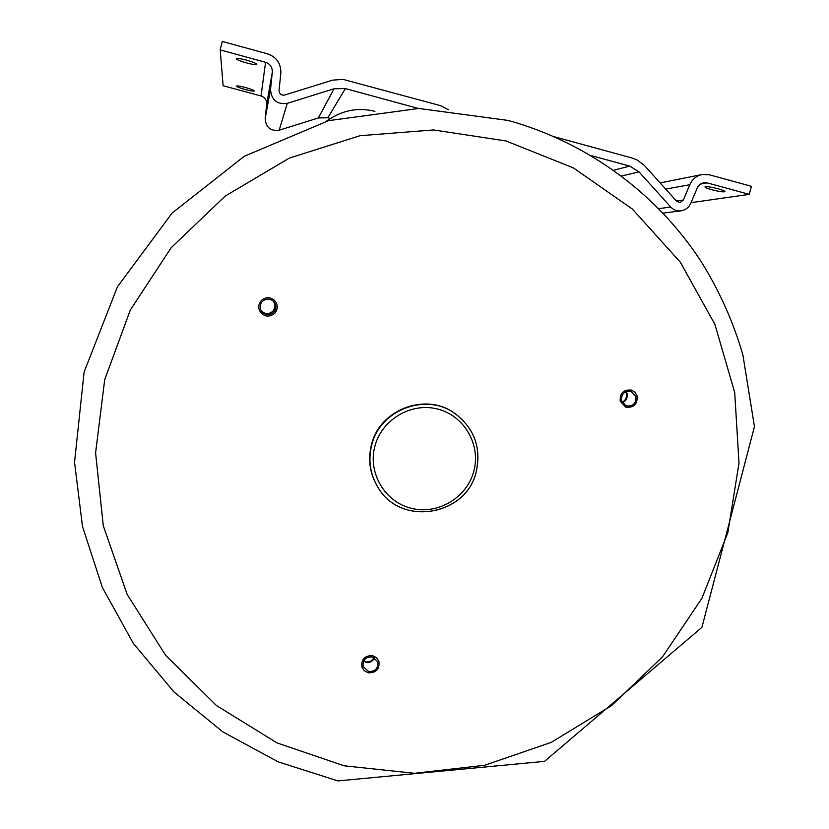 <?xml version="1.0" encoding="UTF-8"?>
<svg xmlns="http://www.w3.org/2000/svg" width="829" height="829" viewBox="0 0 829 829"><rect width="100%" height="100%" fill="white"/><g stroke="black" fill="none" stroke-linecap="round" stroke-linejoin="round"><path stroke-width="1.24" d="M454.499 413.184L454.416 413.132C425.484 391.951 379.174 409.713 371.34 445.194C367.807 460.085 369.931 474.001 377.723 486.955L378.086 487.514M368.553 671.521C375.392 671.635 378.418 668.35 377.63 661.687L372.325 656.962C365.62 656.806 362.563 659.998 363.154 666.557L368.553 671.521M262.358 301.435C260.057 304.077 259.57 307.02 260.917 310.264C264.451 315.372 268.71 316.098 273.694 312.429C276.617 308.771 276.596 305.113 273.643 301.445C269.871 298.316 266.109 298.305 262.358 301.435M635.947 396.563L631.087 391.381C624.372 390.78 621.159 393.91 621.46 400.759L626.071 405.837C632.9 406.645 636.195 403.557 635.947 396.563M363.599 661.127L365.413 661.801C369.257 662.381 372.117 660.972 373.993 657.563M260.814 310.046C264.43 314.284 268.43 314.709 272.803 311.31C275.58 307.891 275.642 304.409 273 300.865M622.051 402.303C625.626 400.386 627.066 397.433 626.361 393.443L625.698 391.765M326.305 121.283L331.009 118.246C344.667 109.801 359.299 107.49 374.905 111.345M554.456 136.795L631.864 157.956L637.055 159.966L644.237 165.272L676.682 201.271L680.184 202.545L683.376 200.017L689.79 184.712C692.267 179.261 696.329 175.872 701.997 174.546L709.375 174.784L751.447 186.307L749.261 194.369L707.189 182.877L703.583 182.732L700.256 184.142L697.769 186.836L690.795 203.24C688.816 207.551 685.552 210.079 680.992 210.835C676.961 211.26 673.531 209.975 670.702 207.012L639.004 171.852L629.698 166.101L590.994 155.551M418.344 108.464L345.392 88.579L334.046 88.765L287.259 103.356C276.865 104.63 271.28 99.957 270.523 89.314L272.306 72.185C272.43 67.263 270.192 63.957 265.57 62.299L220.193 49.906L222.255 41.45L267.643 53.875C276.699 57.139 281.093 63.605 280.834 73.263L279.041 90.371C279.3 93.926 281.155 95.48 284.627 95.055L332.553 80.154L342.916 79.356L440.593 105.666L448.406 109.729M330.584 118.526L327.838 117.78L318.346 117.956L279.197 130.205C270.503 131.283 265.829 127.386 265.197 118.506L266.679 104.216C266.783 100.102 264.907 97.356 261.042 95.977L223.125 85.729L220.193 49.906M749.261 194.369L691.034 202.67M718.018 188.763C722.598 190.059 724.898 191.022 724.929 191.654C723.448 192.224 719.106 191.603 711.893 189.768C707.324 188.484 705.013 187.52 704.971 186.888C706.412 186.307 710.754 186.929 718.018 188.763M245.384 89.573C239.913 88.019 236.959 86.869 236.534 86.102C237.177 85.656 240.151 86.123 245.467 87.501C250.959 89.055 253.902 90.206 254.306 90.962C253.653 91.408 250.679 90.941 245.384 89.573M246.596 60.165C240.493 58.579 237.063 58.092 236.306 58.704C236.783 59.698 240.182 61.097 246.482 62.9C252.555 64.486 255.985 64.963 256.762 64.351C256.327 63.377 252.928 61.978 246.596 60.165M372.656 655.677L376.501 657.656L378.884 661.2C379.837 669.055 376.283 672.93 368.221 672.806L364.232 670.713L361.858 666.93C361.185 659.231 364.791 655.48 372.656 655.677M365.641 662.526C369.744 663.117 372.677 661.542 374.439 657.811M274.689 313.393C268.689 317.756 263.643 316.833 259.539 310.606C258.109 306.844 258.721 303.466 261.363 300.471C265.653 296.844 270.005 296.782 274.43 300.285C278.109 304.606 278.192 308.979 274.689 313.393M260.834 310.087C264.451 314.367 268.461 314.802 272.876 311.393C275.663 307.953 275.715 304.45 273.042 300.896M620.185 401.132C619.823 393.081 623.584 389.402 631.48 390.096L635.128 392.376L637.232 396.189C637.511 404.438 633.625 408.075 625.574 407.091L620.185 401.132M622.299 402.739C626.196 400.935 627.791 397.91 627.087 393.682L626.164 391.568M344.139 765.799L414.448 773.291L484.592 765.291L551.295 742.338L611.512 705.624L662.495 656.879L701.894 598.372L727.831 532.767L739.002 463.048L734.701 392.469L714.909 324.408L680.34 262.213L632.423 209.084L573.336 167.872L505.918 140.94L433.557 129.946L360.035 135.707L289.28 158.121L225.156 196.11L171.188 247.684L130.319 310.025L104.703 379.703L95.594 452.924L103.283 525.731L127.117 594.331L165.593 655.262L216.483 705.562L277.052 742.929L344.139 765.799M476.312 471.255C481.286 447.391 474.126 428.116 454.831 413.422C425.847 392.19 379.444 409.992 371.599 445.536C368.055 460.447 370.19 474.395 377.993 487.369C400.417 526.995 466.665 515.949 476.292 471.349M374.791 446.603C367.755 473.297 385.174 502.229 411.681 508.405C438.106 514.964 467.141 497.441 473.877 470.945C481.007 444.541 464.033 415.453 437.422 408.998C410.925 402.148 381.433 419.826 374.791 446.603M707.189 182.877L700.267 184.131M689.79 184.712L665.728 189.116M683.376 200.017L676.485 201.064M670.702 207.012L658.796 208.67M639.004 171.852L621.522 176.007M629.698 166.101L613.636 170.256M265.57 62.299L261.042 95.977M272.306 72.185L266.679 104.216M270.523 89.314L265.197 118.506M287.259 103.356L279.197 130.205M334.046 88.765L318.346 117.956M345.392 88.579L327.838 117.78M377.723 486.955L377.993 487.369C400.469 527.068 466.81 515.959 476.354 471.318C481.317 447.432 474.147 428.137 454.831 413.422M337.994 780.918L544.498 761.374L701.914 627.346L754.463 426.624L742.877 354.874C733.271 321.766 719.271 290.523 700.888 261.156C656.848 193.696 587.72 142.536 508.312 120.474M508.239 120.454L418.852 108.464L328.533 120.661L244.213 156.329L172.121 213.043L117.449 286.772L84.102 372.055L74.537 462.323L82.496 526.456L102.402 587.554L133.324 643.377L173.997 692.008L222.887 731.914L278.181 761.851L337.838 780.887M701.997 174.546L660.143 182.908M680.992 210.835L663.086 213.126"/></g></svg>
